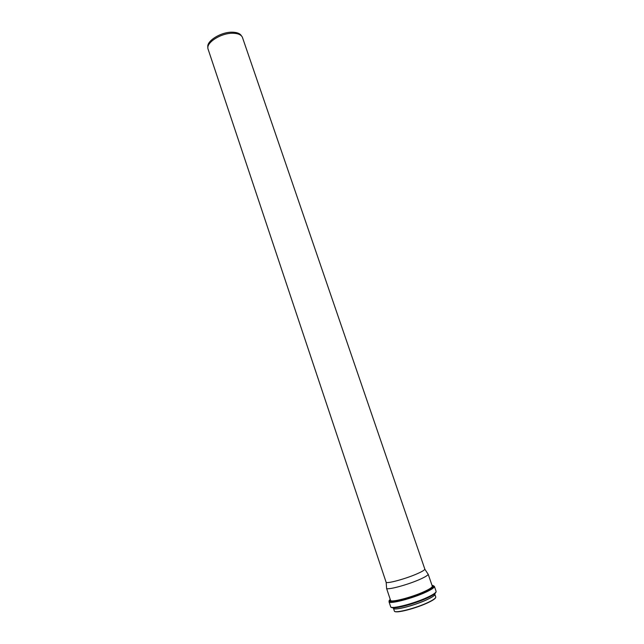 <?xml version="1.0" encoding="UTF-8"?>
<svg xmlns="http://www.w3.org/2000/svg" width="644" height="644" viewBox="0 0 644 644"><rect width="100%" height="100%" fill="white"/><g stroke="black" fill="none" stroke-linecap="round" stroke-linejoin="round"><path stroke-width="0.97" d="M233.289 33.263C238.087 33.44 241.114 34.752 242.369 37.207L424.807 569.03C424.927 569.851 422.528 571.365 417.618 573.562C406.034 578.795 385.925 584.221 386.078 582.136L207.988 48.839C205.911 42.488 221.576 32.707 233.289 33.263M207.907 47.326C206.088 41.071 221.319 31.653 232.669 32.2C237.282 32.369 240.228 33.617 241.508 35.951M420.476 579.093C425.74 576.702 428.3 575.044 428.155 574.118L432.285 586.169C432.47 587.183 429.934 588.922 424.67 591.385C412.257 597.246 390.473 602.873 390.538 600.297L386.513 588.214C386.368 590.564 408.046 584.792 420.476 579.093M395.416 611.671C398.805 612.879 417.57 607.711 428.212 602.575C432.011 600.771 434.386 599.298 435.32 598.163M428.268 602.357C433.468 599.862 435.964 598.067 435.755 596.972C435.98 598.196 433.484 600.055 428.268 602.534C416.016 608.435 394.531 613.982 394.345 610.987C394.345 613.74 416 608.29 428.268 602.357M397.324 608.781C403.812 608.234 418.568 603.686 427.31 599.532L432.052 597.028M393.878 608.749C397.09 610.045 416.451 604.716 427.439 599.451C431.424 597.568 433.871 596.054 434.772 594.903M393.082 607.912L393.782 608.725C396.937 610.053 416.41 604.7 427.463 599.411C431.488 597.511 433.943 595.982 434.829 594.831L434.885 593.849M393.146 607.984L393.782 608.717M392.937 607.743L393.782 608.725C396.978 610.085 416.41 604.732 427.455 599.443C431.48 597.543 433.943 596.006 434.829 594.831L434.893 593.76M392.188 607.654C395.561 609.007 416.064 603.348 427.697 597.793C431.915 595.805 434.499 594.211 435.449 593.011M427.866 597.125C433.573 594.412 436.31 592.488 436.093 591.329C436.342 592.883 433.597 595 427.866 597.68C414.438 604.016 391.149 610.359 390.65 606.712C390.602 609.635 414.374 603.581 427.866 597.125M390.65 606.712L389 601.738C388.912 604.563 412.635 598.445 426.135 592.061C431.842 589.381 434.595 587.489 434.386 586.378L432.969 585.493M390.264 599.475C383.196 604.853 409.705 598.976 425.547 591.49C433.227 587.811 435.384 585.766 432.003 585.348M390.473 600.095C387.921 603.694 411.355 597.962 424.871 591.578C430.997 588.688 433.444 586.821 432.221 585.968M390.393 601.48L390.328 601.979M428.542 590.894L427.713 591.039M426.875 591.2L424.678 591.667M435.755 596.972L434.958 594.637M394.345 610.987L393.565 608.644M434.829 594.831L434.909 593.535M436.093 591.329L434.386 586.378M389.596 600.176L389 601.738M386.159 582.265L386.561 587.835M424.815 569.183L427.882 573.844"/></g></svg>
